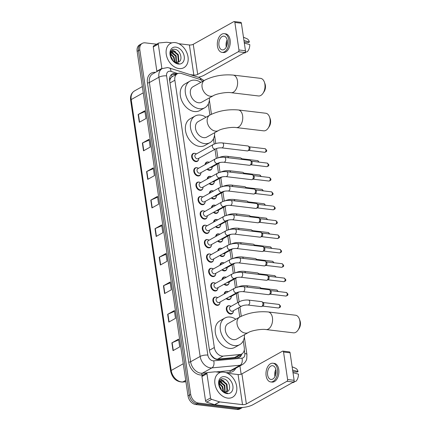 <?xml version="1.0" encoding="UTF-8"?>
<svg xmlns="http://www.w3.org/2000/svg" width="431" height="431" viewBox="0 0 431 431"><rect width="100%" height="100%" fill="white"/><g stroke="black" fill="none" stroke-linecap="round" stroke-linejoin="round"><path stroke-width="0.65" d="M205.075 164.637A4.434 3.206 -119.2 0 1 206.438 162.25A4.434 3.206 -119.2 0 1 207.984 161.97A4.434 3.206 -119.2 0 1 208.399 162.045M211.96 168.424A4.434 3.206 -119.2 0 1 210.759 169.986A4.434 3.206 -119.2 0 1 209.213 170.272A4.434 3.206 -119.2 0 1 207.052 169.243M207.198 179.01A4.434 3.206 -119.2 0 1 208.561 176.629A4.434 3.206 -119.2 0 1 210.107 176.344A4.434 3.206 -119.2 0 1 210.522 176.424M214.083 182.798A4.434 3.206 -119.2 0 1 212.882 184.366A4.434 3.206 -119.2 0 1 211.335 184.646A4.434 3.206 -119.2 0 1 209.175 183.617M209.321 193.39A4.434 3.206 -119.2 0 1 210.684 191.003A4.434 3.206 -119.2 0 1 212.23 190.717A4.434 3.206 -119.2 0 1 212.645 190.798M216.211 197.177A4.434 3.206 -119.2 0 1 215.004 198.739A4.434 3.206 -119.2 0 1 213.458 199.025A4.434 3.206 -119.2 0 1 211.298 197.996M211.443 207.764A4.434 3.206 -119.2 0 1 212.806 205.377A4.434 3.206 -119.2 0 1 214.352 205.097A4.434 3.206 -119.2 0 1 214.773 205.172M218.334 211.551A4.434 3.206 -119.2 0 1 217.127 213.119A4.434 3.206 -119.2 0 1 215.581 213.399A4.434 3.206 -119.2 0 1 213.42 212.37M213.566 222.137A4.434 3.206 -119.2 0 1 214.929 219.756A4.434 3.206 -119.2 0 1 216.475 219.471A4.434 3.206 -119.2 0 1 216.895 219.551M220.456 225.925A4.434 3.206 -119.2 0 1 219.25 227.493A4.434 3.206 -119.2 0 1 217.703 227.778A4.434 3.206 -119.2 0 1 215.548 226.744M215.689 236.517A4.434 3.206 -119.2 0 1 217.052 234.13A4.434 3.206 -119.2 0 1 218.598 233.85A4.434 3.206 -119.2 0 1 219.018 233.925M222.579 240.304A4.434 3.206 -119.2 0 1 221.372 241.872A4.434 3.206 -119.2 0 1 219.826 242.152A4.434 3.206 -119.2 0 1 217.671 241.123M217.817 250.89A4.434 3.206 -119.2 0 1 219.174 248.509A4.434 3.206 -119.2 0 1 220.72 248.224A4.434 3.206 -119.2 0 1 221.141 248.304M224.702 254.678A4.434 3.206 -119.2 0 1 223.495 256.246A4.434 3.206 -119.2 0 1 221.949 256.526A4.434 3.206 -119.2 0 1 219.794 255.497M219.939 265.27A4.434 3.206 -119.2 0 1 221.297 262.883A4.434 3.206 -119.2 0 1 222.843 262.603A4.434 3.206 -119.2 0 1 223.263 262.678M226.825 269.057A4.434 3.206 -119.2 0 1 225.618 270.62A4.434 3.206 -119.2 0 1 224.072 270.905A4.434 3.206 -119.2 0 1 221.917 269.876M222.062 279.644A4.434 3.206 -119.2 0 1 223.42 277.257A4.434 3.206 -119.2 0 1 224.966 276.977A4.434 3.206 -119.2 0 1 225.386 277.058M228.947 283.431A4.434 3.206 -119.2 0 1 227.74 284.999A4.434 3.206 -119.2 0 1 226.194 285.279A4.434 3.206 -119.2 0 1 224.039 284.25M224.185 294.017A4.434 3.206 -119.2 0 1 225.542 291.636A4.434 3.206 -119.2 0 1 227.089 291.351A4.434 3.206 -119.2 0 1 227.509 291.431M231.07 297.81A4.434 3.206 -119.2 0 1 229.863 299.373A4.434 3.206 -119.2 0 1 228.317 299.658A4.434 3.206 -119.2 0 1 226.162 298.624M233.193 312.184A4.434 3.206 -119.2 0 1 231.986 313.752A4.434 3.206 -119.2 0 1 230.44 314.032A4.434 3.206 -119.2 0 1 226.593 310.471A4.434 3.206 -119.2 0 1 227.665 306.01A4.434 3.206 -119.2 0 1 229.211 305.73A4.434 3.206 -119.2 0 1 229.631 305.805M200.668 174.135A4.434 3.206 -119.2 0 1 199.461 175.703A4.434 3.206 -119.2 0 1 197.915 175.988A4.434 3.206 -119.2 0 1 194.069 172.427A4.434 3.206 -119.2 0 1 195.141 167.966A4.434 3.206 -119.2 0 1 196.687 167.681A4.434 3.206 -119.2 0 1 197.107 167.761M202.791 188.514A4.434 3.206 -119.2 0 1 201.584 190.076A4.434 3.206 -119.2 0 1 200.038 190.362A4.434 3.206 -119.2 0 1 196.191 186.801A4.434 3.206 -119.2 0 1 197.263 182.34A4.434 3.206 -119.2 0 1 198.81 182.06A4.434 3.206 -119.2 0 1 199.23 182.135M204.914 202.888A4.434 3.206 -119.2 0 1 203.707 204.456A4.434 3.206 -119.2 0 1 202.161 204.736A4.434 3.206 -119.2 0 1 198.314 201.175A4.434 3.206 -119.2 0 1 199.386 196.719A4.434 3.206 -119.2 0 1 200.932 196.434A4.434 3.206 -119.2 0 1 201.352 196.514M207.036 217.267A4.434 3.206 -119.2 0 1 205.829 218.829A4.434 3.206 -119.2 0 1 204.283 219.115A4.434 3.206 -119.2 0 1 200.437 215.554A4.434 3.206 -119.2 0 1 201.509 211.093A4.434 3.206 -119.2 0 1 203.055 210.813A4.434 3.206 -119.2 0 1 203.475 210.888M198.546 159.761A4.434 3.206 -119.2 0 1 197.339 161.329A4.434 3.206 -119.2 0 1 195.793 161.609A4.434 3.206 -119.2 0 1 191.946 158.048A4.434 3.206 -119.2 0 1 193.018 153.587A4.434 3.206 -119.2 0 1 194.564 153.307A4.434 3.206 -119.2 0 1 194.984 153.382M209.159 231.641A4.434 3.206 -119.2 0 1 207.952 233.209A4.434 3.206 -119.2 0 1 206.406 233.489A4.434 3.206 -119.2 0 1 202.559 229.928A4.434 3.206 -119.2 0 1 203.631 225.467A4.434 3.206 -119.2 0 1 205.178 225.187A4.434 3.206 -119.2 0 1 205.598 225.268M211.282 246.015A4.434 3.206 -119.2 0 1 210.075 247.583A4.434 3.206 -119.2 0 1 208.529 247.868A4.434 3.206 -119.2 0 1 204.682 244.307A4.434 3.206 -119.2 0 1 205.754 239.846A4.434 3.206 -119.2 0 1 207.3 239.561A4.434 3.206 -119.2 0 1 207.72 239.641M213.404 260.394A4.434 3.206 -119.2 0 1 212.197 261.962A4.434 3.206 -119.2 0 1 210.651 262.242A4.434 3.206 -119.2 0 1 206.805 258.681A4.434 3.206 -119.2 0 1 207.877 254.22A4.434 3.206 -119.2 0 1 209.423 253.94A4.434 3.206 -119.2 0 1 209.843 254.015M215.527 274.768A4.434 3.206 -119.2 0 1 214.32 276.336A4.434 3.206 -119.2 0 1 212.774 276.616A4.434 3.206 -119.2 0 1 208.927 273.055A4.434 3.206 -119.2 0 1 209.999 268.599A4.434 3.206 -119.2 0 1 211.546 268.314A4.434 3.206 -119.2 0 1 211.966 268.394M217.65 289.147A4.434 3.206 -119.2 0 1 216.443 290.709A4.434 3.206 -119.2 0 1 214.897 290.995A4.434 3.206 -119.2 0 1 211.05 287.434A4.434 3.206 -119.2 0 1 212.122 282.973A4.434 3.206 -119.2 0 1 213.668 282.693A4.434 3.206 -119.2 0 1 214.088 282.768M219.772 303.521A4.434 3.206 -119.2 0 1 218.565 305.089A4.434 3.206 -119.2 0 1 217.019 305.369A4.434 3.206 -119.2 0 1 213.173 301.808A4.434 3.206 -119.2 0 1 214.245 297.347A4.434 3.206 -119.2 0 1 215.791 297.067A4.434 3.206 -119.2 0 1 216.211 297.148M202.689 81.33A8.308 6.007 60.8 0 0 199.337 79.229L181.392 73.491A8.308 6.007 60.8 0 0 180.239 73.238A8.308 6.007 60.8 0 0 177.34 73.766A8.308 6.007 60.8 0 0 174.862 80.241L214.331 347.515A8.308 6.007 60.8 0 0 223.123 356.098L239.986 354.514A8.308 6.007 60.8 0 0 241.775 353.964A8.308 6.007 60.8 0 0 244.248 347.488L243.267 340.835M211.33 355.451A2.769 2.004 60.8 0 0 211.869 355.85L213.404 357.396C214.757 358.646 216.184 359.222 217.693 359.131L234.556 357.547L236.441 356.943L241.775 353.964M177.34 73.766L171.969 76.783L170.827 77.93A2.769 2.004 60.8 0 0 169.852 80.166A8.308 2.667 171.6 0 0 169.599 80.134M169.852 80.166L169.873 80.301A8.308 6.007 -119.2 0 1 170.827 77.93M211.869 355.85A8.308 6.007 -119.2 0 1 210.166 353.161L210.172 353.215M169.873 80.301L169.755 81.292M239.755 317.033L238.408 307.944M237.632 302.664L236.285 293.565M235.439 287.822L234.162 279.191M233.316 273.443L232.04 264.812M231.194 259.069L229.917 250.438M229.071 244.689L227.794 236.059M226.948 230.316L225.672 221.685M224.826 215.936L223.549 207.311M222.703 201.563L221.426 192.932M220.58 187.189L219.304 178.558M218.458 172.809L217.181 164.179M216.335 158.436L214.977 149.255M214.212 144.056L213.442 138.841M209.924 115.039L208.292 103.968M176.85 74.04L176.182 73.83A8.308 6.007 60.8 0 0 175.029 73.577A8.308 6.007 60.8 0 0 172.125 74.105A8.308 6.007 60.8 0 0 169.652 80.581L209.579 350.974A8.308 6.007 60.8 0 0 218.372 359.556L237.767 357.73A8.308 6.007 60.8 0 0 239.555 357.186A8.308 6.007 60.8 0 0 241.915 353.883M171.49 74.536A8.308 6.007 -119.2 0 1 173.693 74.321A8.308 6.007 -119.2 0 1 174.846 74.574L175.509 74.789M219.115 382.96A11.077 8.011 -119.2 0 1 219.465 383.267A11.077 8.011 -119.2 0 0 219.115 382.96M170.45 53.401A11.077 8.011 -119.2 0 1 170.8 53.708A11.077 8.011 -119.2 0 0 170.45 53.401L171.139 53.88M239.717 407.958L238.375 408.701A8.308 6.007 -119.2 0 0 241.279 408.173A8.308 6.007 -119.2 0 1 238.375 408.701L197.037 403.772A8.308 6.007 -119.2 0 1 189.36 395.211L138.475 50.599A8.308 6.007 -119.2 0 1 140.948 44.124L139.612 44.867A8.308 6.007 -119.2 0 0 137.139 51.343L188.024 395.954A8.308 6.007 -119.2 0 0 195.701 404.52L237.039 409.45A8.308 6.007 -119.2 0 0 239.943 408.922L242.529 407.478A8.308 6.007 -119.2 0 1 239.717 407.958L198.373 403.028A8.308 6.007 -119.2 0 1 190.696 394.462L139.811 49.851A8.308 6.007 -119.2 0 1 142.284 43.375A8.308 6.007 -119.2 0 1 145.188 42.847L156.625 44.21M239.922 365.946L241.139 374.189M240.579 354.632A8.308 6.007 -119.2 0 1 238.855 357.498M237.039 409.45L238.375 408.701L197.037 403.772A8.308 6.007 -119.2 0 1 189.36 395.211L138.475 50.599A8.308 6.007 -119.2 0 1 140.948 44.124L142.284 43.375M173.03 350.64L179.711 346.907L178.563 339.122L171.877 342.855L173.03 350.64M178.676 339.903L172.136 342.726A2.214 0.711 171.6 0 0 171.877 342.855M168.812 322.092L175.498 318.358L174.35 310.573L167.664 314.307L168.812 322.092M174.463 311.354L167.923 314.183A2.214 0.711 171.6 0 0 167.664 314.307M164.599 293.549L171.285 289.815L170.132 282.03L163.451 285.764L164.599 293.549M170.25 282.811L163.71 285.64A2.214 0.711 171.6 0 0 163.451 285.764M160.386 265.006L167.066 261.272L165.919 253.487L159.233 257.221L160.386 265.006M166.032 254.268L159.492 257.091A2.214 0.711 171.6 0 0 159.233 257.221M139.31 122.28L145.99 118.547L144.843 110.762L138.157 114.495L139.31 122.28M144.956 111.543L138.416 114.371A2.214 0.711 171.6 0 0 138.157 114.495M143.523 150.823L150.209 147.095L149.056 139.31L142.375 143.038L143.523 150.823M149.174 140.091L142.634 142.914A2.214 0.711 171.6 0 0 142.375 143.038M147.741 179.371L154.422 175.638L153.274 167.853L146.588 171.586L147.741 179.371M153.388 168.634L146.847 171.457A2.214 0.711 171.6 0 0 146.588 171.586M151.954 207.914L158.635 204.181L157.487 196.396L150.807 200.129L151.954 207.914M157.601 197.177L151.065 200.006A2.214 0.711 171.6 0 0 150.807 200.129M156.167 236.457L162.853 232.729L161.7 224.944L155.02 228.672L156.167 236.457M161.819 225.725L155.279 228.549A2.214 0.711 171.6 0 0 155.02 228.672M179.059 68.556A13.851 10.01 -119.2 0 1 167.034 57.431A13.851 10.01 -119.2 0 1 170.385 43.493A13.851 10.01 -119.2 0 1 175.223 42.61A13.851 10.01 -119.2 0 1 187.243 53.735A13.851 10.01 -119.2 0 1 183.892 67.672A13.851 10.01 -119.2 0 1 179.059 68.556M177.437 62.36L178.289 61.003L177.777 54.942L173.44 51.3L171.689 51.478M177.734 62.296L178.817 60.706L178.305 54.645L173.968 51.003L171.947 51.316L170.498 53.234L171.026 57.684A6.26 4.526 -119.2 0 0 176.338 62.382A6.26 4.526 -119.2 0 0 177.825 62.269C183.595 61.24 180.616 49.953 175.072 49.371C169.399 47.949 168.424 57.549 173.892 61.725L177.75 63.524L178.908 63.535L177.577 63.384C174.533 62.587 172.346 60.685 171.026 57.684M176.101 62.344L175.654 56.127L170.832 52.437M176.457 62.393L176.187 55.831L171.845 52.189L171.021 52.151M174.442 61.741L173.531 57.307L170.331 54.031M174.894 61.967L174.065 57.011L170.412 53.552M171.565 58.805L171.252 58.201M172.718 60.372L171.942 58.196L170.498 56.197M175.891 47.124A9.029 6.53 -119.2 0 1 184.231 56.429A9.029 6.53 -119.2 0 1 178.391 64.041A9.029 6.53 -119.2 0 1 170.046 54.737A9.029 6.53 -119.2 0 1 175.891 47.124M172.863 60.518L171.91 58.126L170.46 56.041M173.262 52.695L171.5 51.623M171.441 51.596L170.795 51.37M175.385 51.51L171.931 49.996M156.943 71.541A1.385 1.002 -119.2 0 1 156.857 71.196L161.867 68.394L158.285 44.134L153.274 46.931A1.385 1.002 -119.2 0 1 153.684 45.853L158.7 43.052A1.385 1.002 60.8 0 0 158.285 44.134M156.857 71.196L153.274 46.931M198.325 77.246A11.077 3.556 171.6 0 0 204.219 75.183L244.819 52.507L238.289 51.731L197.694 74.407A2.769 0.889 -8.4 0 1 193.848 75.08L190.168 74.638M234.2 21.55L240.73 22.331A1.385 0.846 96.8 0 1 241.403 23.236L234.873 22.46A1.385 0.846 -83.2 0 0 234.2 21.55A1.385 0.846 -83.2 0 0 233.844 21.625L193.25 44.301A2.769 0.889 -8.4 0 1 189.403 44.975L178.827 43.714M238.289 51.731A1.385 0.846 -83.2 0 0 238.936 49.964L245.46 50.745L241.403 23.236M245.46 50.745A1.385 0.846 96.8 0 1 244.819 52.507M238.936 49.964L234.873 22.46M171.824 42.879L166.652 42.265A1.385 1.002 60.8 0 0 166.468 42.26L158.996 42.96A1.385 1.002 60.8 0 0 158.7 43.052M161.867 68.394A1.385 1.002 60.8 0 0 161.954 68.739M227.315 40.686A6.923 4.235 -83.2 0 0 223.953 36.139A6.923 4.235 -83.2 0 0 218.959 45.352A6.923 4.235 -83.2 0 0 222.315 49.894A6.923 4.235 -83.2 0 0 227.315 40.686M227.153 39.862A6.923 4.235 -83.2 0 0 226.14 46.209A6.923 4.235 -83.2 0 0 226.297 47.027M244.178 42.06L248.369 42.561L249.398 41.985L243.957 40.53M227.401 41.548A5.538 3.389 -83.2 0 0 226.938 45.449M222.019 52.366L223.328 52.523A9.417 5.759 -83.2 0 0 230.122 40.002A9.417 5.759 -83.2 0 0 225.558 33.823L224.249 33.666A9.417 5.759 -83.2 0 0 217.456 46.192A9.417 5.759 -83.2 0 0 222.019 52.366A9.417 5.759 -83.2 0 0 228.818 39.846A9.417 5.759 -83.2 0 0 224.249 33.666M244.458 43.935A9.143 5.592 -83.2 0 0 244.442 43.138L249.781 44.582A7.203 4.407 -83.2 0 1 247.141 51.817L245.174 52.156M243.871 53.04L245.277 52.792A7.203 4.407 -83.2 0 0 245.471 52.754L245.379 52.119M243.903 53.018L245.471 52.754M244.059 40.546A9.143 5.592 -83.2 0 0 243.854 39.857M249.398 41.985A7.203 4.407 -83.2 0 0 246.958 38.725L243.461 37.206M264.365 82.073L265.033 83.921A6.093 3.728 96.8 0 1 265.388 85.365A6.093 3.728 96.8 0 1 264.117 91.598L263.034 93.236A8.862 5.42 -83.2 0 0 264.882 84.174A8.862 5.42 -83.2 0 0 264.365 82.073A8.862 5.42 -83.2 0 0 260.588 78.356L233.171 75.086A8.862 5.42 96.8 0 1 237.47 80.904A8.862 5.42 96.8 0 1 231.075 92.692L258.487 95.962A8.862 5.42 -83.2 0 0 263.034 93.236M213.367 95.671A8.862 6.406 60.8 0 1 210.269 96.237A8.862 6.406 60.8 0 1 202.08 87.1A8.862 6.406 60.8 0 1 204.725 80.193L193.029 86.723A8.862 6.406 60.8 0 0 190.885 95.644A8.862 6.406 60.8 0 0 198.578 102.767A8.862 6.406 60.8 0 0 201.67 102.201L213.367 95.671C216.06 93.839 226.469 91.878 231.075 92.692M209.493 97.832A15.236 11.012 -119.2 0 1 204.779 107.761A15.236 11.012 -119.2 0 1 199.456 108.736A15.236 11.012 -119.2 0 1 186.235 96.496A15.236 11.012 -119.2 0 1 189.92 81.163A15.236 11.012 -119.2 0 1 195.243 80.193A15.236 11.012 -119.2 0 1 200.846 82.359M204.779 107.761L199.768 110.562A15.236 11.012 -119.2 0 1 194.446 111.537A15.236 11.012 -119.2 0 1 181.225 99.292A15.236 11.012 -119.2 0 1 184.91 83.964L189.92 81.163M269.515 116.952L270.183 118.8A6.093 3.728 96.8 0 1 270.539 120.244A6.093 3.728 96.8 0 1 269.267 126.472L268.184 128.115A8.862 5.42 -83.2 0 0 270.032 119.048A8.862 5.42 -83.2 0 0 269.515 116.952A8.862 5.42 -83.2 0 0 265.738 113.234L238.321 109.964A8.862 5.42 96.8 0 1 242.621 115.777A8.862 5.42 96.8 0 1 236.226 127.565L263.637 130.835A8.862 5.42 -83.2 0 0 268.184 128.115M218.517 130.545A8.862 6.406 60.8 0 1 215.419 131.11A8.862 6.406 60.8 0 1 207.23 121.978A8.862 6.406 60.8 0 1 209.87 115.072L198.179 121.601A8.862 6.406 60.8 0 0 196.035 130.523A8.862 6.406 60.8 0 0 203.728 137.645A8.862 6.406 60.8 0 0 206.821 137.08L218.517 130.545C221.211 128.718 231.619 126.752 236.226 127.565M214.643 132.71A15.236 11.012 -119.2 0 1 209.929 142.639A15.236 11.012 -119.2 0 1 204.606 143.609A15.236 11.012 -119.2 0 1 191.386 131.369A15.236 11.012 -119.2 0 1 195.071 116.041A15.236 11.012 -119.2 0 1 200.393 115.066A15.236 11.012 -119.2 0 1 205.996 117.232M209.929 142.639L204.919 145.441A15.236 11.012 -119.2 0 1 199.596 146.411A15.236 11.012 -119.2 0 1 186.375 134.17A15.236 11.012 -119.2 0 1 190.06 118.837L195.071 116.041M299.346 318.945L300.008 320.793A6.093 3.728 96.8 0 1 300.364 322.232A6.093 3.728 96.8 0 1 299.098 328.465L298.015 330.103A8.862 5.42 -83.2 0 0 299.863 321.041A8.862 5.42 -83.2 0 0 299.346 318.945A8.862 5.42 -83.2 0 0 295.564 315.228L268.152 311.958A8.862 5.42 96.8 0 1 272.446 317.771A8.862 5.42 96.8 0 1 266.051 329.559L293.468 332.829A8.862 5.42 -83.2 0 0 298.015 330.103M248.342 332.538A8.862 6.406 60.8 0 1 245.25 333.104A8.862 6.406 60.8 0 1 237.061 323.967A8.862 6.406 60.8 0 1 239.701 317.06L228.004 323.595A8.862 6.406 60.8 0 0 225.86 332.511A8.862 6.406 60.8 0 0 233.554 339.633A8.862 6.406 60.8 0 0 236.651 339.068L248.342 332.538C251.036 330.706 261.45 328.745 266.051 329.559M244.469 334.704A15.236 11.012 -119.2 0 1 239.755 344.633A15.236 11.012 -119.2 0 1 234.437 345.603A15.236 11.012 -119.2 0 1 221.211 333.362A15.236 11.012 -119.2 0 1 224.901 318.03A15.236 11.012 -119.2 0 1 230.219 317.06A15.236 11.012 -119.2 0 1 235.827 319.226M239.755 344.633L234.744 347.429A15.236 11.012 -119.2 0 1 229.421 348.404A15.236 11.012 -119.2 0 1 216.2 336.164A15.236 11.012 -119.2 0 1 219.885 320.831L224.901 318.03M215.57 148.921L198.066 158.7A2.494 1.805 -119.2 0 1 197.193 158.861A2.494 1.805 -119.2 0 1 195.027 156.857A2.494 1.805 -119.2 0 1 195.631 154.346L213.14 144.568A2.494 1.805 -119.2 0 0 212.424 146.659A2.494 1.805 -119.2 0 0 214.703 149.083A2.494 1.805 -119.2 0 0 215.57 148.921C217.326 148.102 219.384 147.752 221.755 147.871L247.297 150.92A2.494 1.525 96.8 0 0 247.803 150.845A2.494 1.525 96.8 0 0 247.938 150.78A2.494 1.525 96.8 0 0 249.096 147.607A2.494 1.525 96.8 0 0 248.358 146.157A2.494 1.525 96.8 0 0 247.89 145.969L222.348 142.925A2.494 1.525 96.8 0 1 223.554 144.557A2.494 1.525 96.8 0 1 223.57 144.708A2.494 1.525 96.8 0 1 221.755 147.871M198.826 158.274L198.826 158.371A4.154 3.006 -119.2 0 1 197.538 160.898A4.154 3.006 -119.2 0 1 196.089 161.162A4.154 3.006 -119.2 0 1 192.479 157.827A4.154 3.006 -119.2 0 1 193.487 153.646A4.154 3.006 -119.2 0 1 194.936 153.377A4.154 3.006 -119.2 0 1 196.315 153.872L196.396 153.921M248.358 146.157L249.452 146.949A1.799 1.099 96.8 0 1 249.985 147.995A1.799 1.099 96.8 0 1 249.15 150.29A1.799 1.099 96.8 0 1 249.048 150.333A1.799 1.099 96.8 0 1 248.946 150.371M217.698 163.295L200.189 173.079A2.494 1.805 -119.2 0 1 199.316 173.235A2.494 1.805 -119.2 0 1 197.15 171.231A2.494 1.805 -119.2 0 1 197.754 168.726L215.263 158.947A2.494 1.805 -119.2 0 0 214.546 161.032A2.494 1.805 -119.2 0 0 216.825 163.457A2.494 1.805 -119.2 0 0 217.698 163.295C219.449 162.476 221.507 162.126 223.878 162.25L249.42 165.294A2.494 1.525 96.8 0 0 249.926 165.224A2.494 1.525 96.8 0 0 250.061 165.154A2.494 1.525 96.8 0 0 251.219 161.981A2.494 1.525 96.8 0 0 250.481 160.537A2.494 1.525 96.8 0 0 250.012 160.343L224.47 157.299A2.494 1.525 96.8 0 1 225.677 158.937A2.494 1.525 96.8 0 1 225.693 159.082A2.494 1.525 96.8 0 1 223.878 162.25M200.948 172.653L200.948 172.745A4.154 3.006 -119.2 0 1 199.661 175.277A4.154 3.006 -119.2 0 1 198.212 175.541A4.154 3.006 -119.2 0 1 194.602 172.201A4.154 3.006 -119.2 0 1 195.609 168.02A4.154 3.006 -119.2 0 1 197.059 167.756A4.154 3.006 -119.2 0 1 198.438 168.252L198.519 168.3M250.481 160.537L251.575 161.329A1.799 1.099 96.8 0 1 252.108 162.368A1.799 1.099 96.8 0 1 251.273 164.664A1.799 1.099 96.8 0 1 251.171 164.712A1.799 1.099 96.8 0 1 251.068 164.744M219.821 177.674L202.311 187.453A2.494 1.805 -119.2 0 1 201.439 187.614A2.494 1.805 -119.2 0 1 199.273 185.61A2.494 1.805 -119.2 0 1 199.876 183.1L217.386 173.321A2.494 1.805 -119.2 0 0 216.669 175.412A2.494 1.805 -119.2 0 0 218.948 177.831A2.494 1.805 -119.2 0 0 219.821 177.674C221.572 176.855 223.63 176.505 226 176.624L251.542 179.673A2.494 1.525 96.8 0 0 252.049 179.598A2.494 1.525 96.8 0 0 252.183 179.533A2.494 1.525 96.8 0 0 253.342 176.354A2.494 1.525 96.8 0 0 252.604 174.911A2.494 1.525 96.8 0 0 252.135 174.722L226.593 171.673A2.494 1.525 96.8 0 1 227.8 173.31A2.494 1.525 96.8 0 1 227.816 173.456A2.494 1.525 96.8 0 1 226 176.624M203.071 187.027L203.071 187.124A4.154 3.006 -119.2 0 1 201.783 189.651A4.154 3.006 -119.2 0 1 200.334 189.915A4.154 3.006 -119.2 0 1 196.725 186.575A4.154 3.006 -119.2 0 1 197.732 182.394A4.154 3.006 -119.2 0 1 199.181 182.13A4.154 3.006 -119.2 0 1 200.56 182.625L200.641 182.674M252.604 174.911L253.697 175.703A1.799 1.099 96.8 0 1 254.231 176.748A1.799 1.099 96.8 0 1 253.396 179.037A1.799 1.099 96.8 0 1 253.293 179.086A1.799 1.099 96.8 0 1 253.191 179.124M221.943 192.048L204.434 201.832A2.494 1.805 -119.2 0 1 203.561 201.988A2.494 1.805 -119.2 0 1 201.396 199.984A2.494 1.805 -119.2 0 1 201.999 197.479L219.508 187.695A2.494 1.805 -119.2 0 0 218.792 189.785A2.494 1.805 -119.2 0 0 221.071 192.21A2.494 1.805 -119.2 0 0 221.943 192.048C223.694 191.229 225.752 190.879 228.123 191.003L253.665 194.047A2.494 1.525 96.8 0 0 254.171 193.977A2.494 1.525 96.8 0 0 254.306 193.907A2.494 1.525 96.8 0 0 255.464 190.734A2.494 1.525 96.8 0 0 254.732 189.29A2.494 1.525 96.8 0 0 254.258 189.096L228.716 186.052A2.494 1.525 96.8 0 1 229.922 187.684A2.494 1.525 96.8 0 1 229.938 187.835A2.494 1.525 96.8 0 1 228.123 191.003M205.194 201.401L205.194 201.498A4.154 3.006 -119.2 0 1 203.906 204.025A4.154 3.006 -119.2 0 1 202.457 204.294A4.154 3.006 -119.2 0 1 198.847 200.954A4.154 3.006 -119.2 0 1 199.855 196.773A4.154 3.006 -119.2 0 1 201.304 196.509A4.154 3.006 -119.2 0 1 202.683 196.999L202.764 197.053M254.732 189.29L255.82 190.076A1.799 1.099 96.8 0 1 256.353 191.122A1.799 1.099 96.8 0 1 255.518 193.417A1.799 1.099 96.8 0 1 255.416 193.465A1.799 1.099 96.8 0 1 255.314 193.497M224.066 206.427L206.557 216.206A2.494 1.805 -119.2 0 1 205.684 216.362A2.494 1.805 -119.2 0 1 203.524 214.363A2.494 1.805 -119.2 0 1 204.122 211.853L221.631 202.074A2.494 1.805 -119.2 0 0 220.914 204.165A2.494 1.805 -119.2 0 0 223.193 206.584A2.494 1.805 -119.2 0 0 224.066 206.427C225.817 205.603 227.875 205.258 230.246 205.377L255.788 208.426A2.494 1.525 96.8 0 0 256.294 208.351A2.494 1.525 96.8 0 0 256.429 208.286A2.494 1.525 96.8 0 0 257.587 205.108A2.494 1.525 96.8 0 0 256.854 203.664A2.494 1.525 96.8 0 0 256.38 203.475L230.838 200.426A2.494 1.525 96.8 0 1 232.045 202.064A2.494 1.525 96.8 0 1 232.061 202.209A2.494 1.525 96.8 0 1 230.246 205.377M207.316 215.78L207.316 215.872A4.154 3.006 -119.2 0 1 206.029 218.404A4.154 3.006 -119.2 0 1 204.58 218.668A4.154 3.006 -119.2 0 1 200.97 215.328A4.154 3.006 -119.2 0 1 201.977 211.147A4.154 3.006 -119.2 0 1 203.427 210.883A4.154 3.006 -119.2 0 1 204.806 211.379L204.887 211.427M256.854 203.664L257.943 204.456A1.799 1.099 96.8 0 1 258.476 205.501A1.799 1.099 96.8 0 1 257.641 207.79A1.799 1.099 96.8 0 1 257.539 207.839A1.799 1.099 96.8 0 1 257.436 207.871M226.189 220.801L208.679 230.58A2.494 1.805 -119.2 0 1 207.807 230.741A2.494 1.805 -119.2 0 1 205.646 228.737A2.494 1.805 -119.2 0 1 206.25 226.227L223.754 216.448A2.494 1.805 -119.2 0 0 223.037 218.539A2.494 1.805 -119.2 0 0 225.316 220.963A2.494 1.805 -119.2 0 0 226.189 220.801C227.94 219.982 229.998 219.632 232.368 219.756L257.91 222.8A2.494 1.525 96.8 0 0 258.417 222.725A2.494 1.525 96.8 0 0 258.552 222.66A2.494 1.525 96.8 0 0 259.71 219.487A2.494 1.525 96.8 0 0 258.977 218.038A2.494 1.525 96.8 0 0 258.503 217.849L232.961 214.805A2.494 1.525 96.8 0 1 234.168 216.437A2.494 1.525 96.8 0 1 234.189 216.588A2.494 1.525 96.8 0 1 232.368 219.756M209.439 230.154L209.439 230.251A4.154 3.006 -119.2 0 1 208.151 232.778A4.154 3.006 -119.2 0 1 206.702 233.042A4.154 3.006 -119.2 0 1 203.093 229.707A4.154 3.006 -119.2 0 1 204.1 225.526A4.154 3.006 -119.2 0 1 205.549 225.257A4.154 3.006 -119.2 0 1 206.928 225.752L207.009 225.801M258.977 218.038L260.065 218.829A1.799 1.099 96.8 0 1 260.599 219.875A1.799 1.099 96.8 0 1 259.764 222.17A1.799 1.099 96.8 0 1 259.661 222.213A1.799 1.099 96.8 0 1 259.559 222.251M228.311 235.181L210.802 244.959A2.494 1.805 -119.2 0 1 209.929 245.115A2.494 1.805 -119.2 0 1 207.769 243.111A2.494 1.805 -119.2 0 1 208.372 240.606L225.876 230.827A2.494 1.805 -119.2 0 0 225.16 232.918A2.494 1.805 -119.2 0 0 227.439 235.337A2.494 1.805 -119.2 0 0 228.311 235.181C230.062 234.356 232.12 234.006 234.491 234.13L260.033 237.174A2.494 1.525 96.8 0 0 260.539 237.104A2.494 1.525 96.8 0 0 260.674 237.039A2.494 1.525 96.8 0 0 261.832 233.861A2.494 1.525 96.8 0 0 261.1 232.417A2.494 1.525 96.8 0 0 260.626 232.228L235.084 229.179A2.494 1.525 96.8 0 1 236.29 230.817A2.494 1.525 96.8 0 1 236.312 230.962A2.494 1.525 96.8 0 1 234.491 234.13M211.562 244.533L211.562 244.625A4.154 3.006 -119.2 0 1 210.274 247.157A4.154 3.006 -119.2 0 1 208.825 247.421A4.154 3.006 -119.2 0 1 205.215 244.081A4.154 3.006 -119.2 0 1 206.223 239.9A4.154 3.006 -119.2 0 1 207.672 239.636A4.154 3.006 -119.2 0 1 209.051 240.132L209.132 240.18M261.1 232.417L262.188 233.209A1.799 1.099 96.8 0 1 262.721 234.248A1.799 1.099 96.8 0 1 261.886 236.544A1.799 1.099 96.8 0 1 261.784 236.592A1.799 1.099 96.8 0 1 261.682 236.624M230.434 249.554L212.925 259.333A2.494 1.805 -119.2 0 1 212.052 259.494A2.494 1.805 -119.2 0 1 209.892 257.49A2.494 1.805 -119.2 0 1 210.495 254.98L227.999 245.201A2.494 1.805 -119.2 0 0 227.282 247.292A2.494 1.805 -119.2 0 0 229.561 249.716A2.494 1.805 -119.2 0 0 230.434 249.554C232.185 248.735 234.243 248.385 236.614 248.504L262.156 251.553A2.494 1.525 96.8 0 0 262.662 251.478A2.494 1.525 96.8 0 0 262.797 251.413A2.494 1.525 96.8 0 0 263.955 248.24A2.494 1.525 96.8 0 0 263.222 246.791A2.494 1.525 96.8 0 0 262.748 246.602L237.206 243.553A2.494 1.525 96.8 0 1 238.413 245.191A2.494 1.525 96.8 0 1 238.435 245.341A2.494 1.525 96.8 0 1 236.614 248.504M213.684 258.907L213.684 259.004A4.154 3.006 -119.2 0 1 212.397 261.531A4.154 3.006 -119.2 0 1 210.948 261.795A4.154 3.006 -119.2 0 1 207.343 258.46A4.154 3.006 -119.2 0 1 208.345 254.274A4.154 3.006 -119.2 0 1 209.795 254.01A4.154 3.006 -119.2 0 1 211.174 254.505L211.255 254.554M263.222 246.791L264.311 247.583A1.799 1.099 96.8 0 1 264.844 248.628A1.799 1.099 96.8 0 1 264.009 250.917A1.799 1.099 96.8 0 1 263.907 250.966A1.799 1.099 96.8 0 1 263.804 251.004M232.557 263.928L215.047 273.712A2.494 1.805 -119.2 0 1 214.175 273.868A2.494 1.805 -119.2 0 1 212.014 271.864A2.494 1.805 -119.2 0 1 212.618 269.359L230.127 259.575A2.494 1.805 -119.2 0 0 229.405 261.665A2.494 1.805 -119.2 0 0 231.684 264.09A2.494 1.805 -119.2 0 0 232.557 263.928C234.308 263.109 236.366 262.759 238.736 262.883L264.278 265.927A2.494 1.525 96.8 0 0 264.785 265.857A2.494 1.525 96.8 0 0 264.92 265.787A2.494 1.525 96.8 0 0 266.078 262.614A2.494 1.525 96.8 0 0 265.345 261.17A2.494 1.525 96.8 0 0 264.871 260.976L239.329 257.932A2.494 1.525 96.8 0 1 240.536 259.564A2.494 1.525 96.8 0 1 240.557 259.715A2.494 1.525 96.8 0 1 238.736 262.883M215.807 273.286L215.807 273.378A4.154 3.006 -119.2 0 1 214.519 275.905A4.154 3.006 -119.2 0 1 213.07 276.174A4.154 3.006 -119.2 0 1 209.466 272.834A4.154 3.006 -119.2 0 1 210.468 268.653A4.154 3.006 -119.2 0 1 211.917 268.389A4.154 3.006 -119.2 0 1 213.297 268.885L213.377 268.933M265.345 261.17L266.433 261.956A1.799 1.099 96.8 0 1 266.967 263.002A1.799 1.099 96.8 0 1 266.132 265.297A1.799 1.099 96.8 0 1 266.035 265.345A1.799 1.099 96.8 0 1 265.927 265.377M234.679 278.307L217.17 288.086A2.494 1.805 -119.2 0 1 216.297 288.247A2.494 1.805 -119.2 0 1 214.137 286.243A2.494 1.805 -119.2 0 1 214.74 283.733L232.25 273.954A2.494 1.805 -119.2 0 0 231.528 276.045A2.494 1.805 -119.2 0 0 233.807 278.464A2.494 1.805 -119.2 0 0 234.679 278.307C236.43 277.483 238.488 277.138 240.859 277.257L266.406 280.306A2.494 1.525 96.8 0 0 266.908 280.231A2.494 1.525 96.8 0 0 267.042 280.166A2.494 1.525 96.8 0 0 268.201 276.988A2.494 1.525 96.8 0 0 267.468 275.544A2.494 1.525 96.8 0 0 266.994 275.355L241.452 272.306A2.494 1.525 96.8 0 1 242.658 273.944A2.494 1.525 96.8 0 1 242.68 274.089A2.494 1.525 96.8 0 1 240.859 277.257M217.93 287.66L217.93 287.752A4.154 3.006 -119.2 0 1 216.642 290.284A4.154 3.006 -119.2 0 1 215.193 290.548A4.154 3.006 -119.2 0 1 211.589 287.208A4.154 3.006 -119.2 0 1 212.591 283.027A4.154 3.006 -119.2 0 1 214.045 282.763A4.154 3.006 -119.2 0 1 215.419 283.259L215.5 283.307M267.468 275.544L268.561 276.336A1.799 1.099 96.8 0 1 269.089 277.381A1.799 1.099 96.8 0 1 268.254 279.671A1.799 1.099 96.8 0 1 268.157 279.719A1.799 1.099 96.8 0 1 268.05 279.757M236.802 292.681L219.293 302.46A2.494 1.805 -119.2 0 1 218.42 302.621A2.494 1.805 -119.2 0 1 216.26 300.617A2.494 1.805 -119.2 0 1 216.863 298.107L234.372 288.328A2.494 1.805 -119.2 0 0 233.656 290.419A2.494 1.805 -119.2 0 0 235.929 292.843A2.494 1.805 -119.2 0 0 236.802 292.681C238.553 291.862 240.617 291.512 242.982 291.636L268.529 294.68A2.494 1.525 96.8 0 0 269.03 294.605A2.494 1.525 96.8 0 0 269.165 294.54A2.494 1.525 96.8 0 0 270.323 291.367A2.494 1.525 96.8 0 0 269.59 289.923A2.494 1.525 96.8 0 0 269.116 289.729L243.574 286.685A2.494 1.525 96.8 0 1 244.781 288.317A2.494 1.525 96.8 0 1 244.803 288.468A2.494 1.525 96.8 0 1 242.982 291.636M220.052 302.034L220.052 302.131A4.154 3.006 -119.2 0 1 218.765 304.658A4.154 3.006 -119.2 0 1 217.316 304.927A4.154 3.006 -119.2 0 1 213.711 301.587A4.154 3.006 -119.2 0 1 214.713 297.406A4.154 3.006 -119.2 0 1 216.168 297.142A4.154 3.006 -119.2 0 1 217.542 297.632L217.623 297.681M269.59 289.923L270.684 290.709A1.799 1.099 96.8 0 1 271.212 291.755A1.799 1.099 96.8 0 1 270.377 294.05A1.799 1.099 96.8 0 1 270.28 294.098A1.799 1.099 96.8 0 1 270.172 294.131M220.257 162.465L211.481 167.363A2.494 1.805 -119.2 0 1 210.614 167.524A2.494 1.805 -119.2 0 1 210.269 167.449M212.246 166.937L212.246 167.034A4.154 3.006 -119.2 0 1 210.958 169.561A4.154 3.006 -119.2 0 1 209.504 169.825A4.154 3.006 -119.2 0 1 207.586 168.947M205.657 164.313A4.154 3.006 -119.2 0 1 206.907 162.304A4.154 3.006 -119.2 0 1 208.356 162.04A4.154 3.006 -119.2 0 1 209.267 162.293M228.452 157.773A2.494 1.525 96.8 0 0 227.277 156.324L240.46 157.897A2.494 1.525 96.8 0 1 240.934 158.085A2.494 1.525 96.8 0 1 241.64 159.346M240.934 158.085L242.028 158.877A1.799 1.099 96.8 0 1 242.432 159.443M222.38 176.839L213.609 181.737A2.494 1.805 -119.2 0 1 212.736 181.898A2.494 1.805 -119.2 0 1 212.391 181.823M214.369 181.311L214.369 181.408A4.154 3.006 -119.2 0 1 213.081 183.935A4.154 3.006 -119.2 0 1 211.632 184.204A4.154 3.006 -119.2 0 1 209.708 183.32M207.78 178.687A4.154 3.006 -119.2 0 1 209.03 176.683A4.154 3.006 -119.2 0 1 210.479 176.419A4.154 3.006 -119.2 0 1 211.389 176.672M230.574 172.152A2.494 1.525 96.8 0 0 229.4 170.703L242.588 172.276A2.494 1.525 96.8 0 1 243.057 172.465A2.494 1.525 96.8 0 1 243.763 173.725M243.057 172.465L244.151 173.257A1.799 1.099 96.8 0 1 244.555 173.817M224.503 191.213L215.732 196.116A2.494 1.805 -119.2 0 1 214.859 196.272A2.494 1.805 -119.2 0 1 214.514 196.197M216.491 195.69L216.491 195.782A4.154 3.006 -119.2 0 1 215.204 198.314A4.154 3.006 -119.2 0 1 213.754 198.578A4.154 3.006 -119.2 0 1 211.831 197.694M209.902 193.061A4.154 3.006 -119.2 0 1 211.152 191.057A4.154 3.006 -119.2 0 1 212.602 190.793A4.154 3.006 -119.2 0 1 213.512 191.046M232.697 186.526A2.494 1.525 96.8 0 0 231.522 185.077L244.711 186.65A2.494 1.525 96.8 0 1 245.18 186.838A2.494 1.525 96.8 0 1 245.885 188.099M245.18 186.838L246.273 187.63A1.799 1.099 96.8 0 1 246.677 188.196M226.625 205.592L217.854 210.49A2.494 1.805 -119.2 0 1 216.982 210.651A2.494 1.805 -119.2 0 1 216.637 210.576M218.614 210.064L218.614 210.161A4.154 3.006 -119.2 0 1 217.326 212.688A4.154 3.006 -119.2 0 1 215.877 212.952A4.154 3.006 -119.2 0 1 213.954 212.074M212.025 207.44A4.154 3.006 -119.2 0 1 213.275 205.436A4.154 3.006 -119.2 0 1 214.724 205.167A4.154 3.006 -119.2 0 1 215.635 205.42M234.82 200.9A2.494 1.525 96.8 0 0 233.645 199.456L246.834 201.024A2.494 1.525 96.8 0 1 247.302 201.218A2.494 1.525 96.8 0 1 248.008 202.473M247.302 201.218L248.396 202.004A1.799 1.099 96.8 0 1 248.8 202.57M228.748 219.966L219.977 224.869A2.494 1.805 -119.2 0 1 219.104 225.025A2.494 1.805 -119.2 0 1 218.759 224.95M220.737 224.443L220.737 224.535A4.154 3.006 -119.2 0 1 219.449 227.067A4.154 3.006 -119.2 0 1 218 227.331A4.154 3.006 -119.2 0 1 216.076 226.447M214.148 221.814A4.154 3.006 -119.2 0 1 215.398 219.81A4.154 3.006 -119.2 0 1 216.847 219.546A4.154 3.006 -119.2 0 1 217.757 219.799M236.942 215.279A2.494 1.525 96.8 0 0 235.768 213.83L248.956 215.403A2.494 1.525 96.8 0 1 249.425 215.592A2.494 1.525 96.8 0 1 250.131 216.852M249.425 215.592L250.519 216.384A1.799 1.099 96.8 0 1 250.923 216.944M230.871 234.345L222.1 239.243A2.494 1.805 -119.2 0 1 221.227 239.404A2.494 1.805 -119.2 0 1 220.882 239.329M222.859 238.817L222.859 238.914A4.154 3.006 -119.2 0 1 221.572 241.441A4.154 3.006 -119.2 0 1 220.122 241.705A4.154 3.006 -119.2 0 1 218.199 240.827M216.27 236.193A4.154 3.006 -119.2 0 1 217.52 234.184A4.154 3.006 -119.2 0 1 218.97 233.92A4.154 3.006 -119.2 0 1 219.88 234.173M239.07 229.653A2.494 1.525 96.8 0 0 237.89 228.204L251.079 229.777A2.494 1.525 96.8 0 1 251.548 229.971A2.494 1.525 96.8 0 1 252.254 231.226M251.548 229.971L252.641 230.757A1.799 1.099 96.8 0 1 253.045 231.323M232.993 248.719L224.222 253.622A2.494 1.805 -119.2 0 1 223.35 253.778A2.494 1.805 -119.2 0 1 223.005 253.703M224.982 253.196L224.982 253.288A4.154 3.006 -119.2 0 1 223.694 255.815A4.154 3.006 -119.2 0 1 222.245 256.084A4.154 3.006 -119.2 0 1 220.322 255.2M218.393 250.567A4.154 3.006 -119.2 0 1 219.643 248.563A4.154 3.006 -119.2 0 1 221.092 248.299A4.154 3.006 -119.2 0 1 222.003 248.552M241.193 244.032A2.494 1.525 96.8 0 0 240.013 242.583L253.202 244.156A2.494 1.525 96.8 0 1 253.67 244.345A2.494 1.525 96.8 0 1 254.376 245.605M253.67 244.345L254.764 245.137A1.799 1.099 96.8 0 1 255.168 245.697M235.116 263.093L226.345 267.996A2.494 1.805 -119.2 0 1 225.472 268.157A2.494 1.805 -119.2 0 1 225.127 268.077M227.105 267.57L227.105 267.662A4.154 3.006 -119.2 0 1 225.817 270.194A4.154 3.006 -119.2 0 1 224.368 270.458A4.154 3.006 -119.2 0 1 222.444 269.58M220.516 264.946A4.154 3.006 -119.2 0 1 221.766 262.937A4.154 3.006 -119.2 0 1 223.215 262.673A4.154 3.006 -119.2 0 1 224.131 262.926M243.316 258.406A2.494 1.525 96.8 0 0 242.136 256.957L255.324 258.53A2.494 1.525 96.8 0 1 255.793 258.719A2.494 1.525 96.8 0 1 256.499 259.979M255.793 258.719L256.887 259.51A1.799 1.099 96.8 0 1 257.291 260.076M237.239 277.472L228.468 282.37A2.494 1.805 -119.2 0 1 227.595 282.531A2.494 1.805 -119.2 0 1 227.25 282.456M229.227 281.944L229.227 282.041A4.154 3.006 -119.2 0 1 227.94 284.568A4.154 3.006 -119.2 0 1 226.49 284.832A4.154 3.006 -119.2 0 1 224.567 283.954M222.638 279.32A4.154 3.006 -119.2 0 1 223.888 277.316A4.154 3.006 -119.2 0 1 225.338 277.047A4.154 3.006 -119.2 0 1 226.253 277.305M245.438 272.785A2.494 1.525 96.8 0 0 244.258 271.336L257.447 272.904A2.494 1.525 96.8 0 1 257.916 273.098A2.494 1.525 96.8 0 1 258.622 274.353M257.916 273.098L259.009 273.89A1.799 1.099 96.8 0 1 259.419 274.45M239.361 291.846L230.59 296.749A2.494 1.805 -119.2 0 1 229.718 296.905A2.494 1.805 -119.2 0 1 229.373 296.83M231.35 296.323L231.35 296.415A4.154 3.006 -119.2 0 1 230.062 298.947A4.154 3.006 -119.2 0 1 228.613 299.211A4.154 3.006 -119.2 0 1 226.69 298.327M224.761 293.694A4.154 3.006 -119.2 0 1 226.011 291.69A4.154 3.006 -119.2 0 1 227.46 291.426A4.154 3.006 -119.2 0 1 228.376 291.679M247.561 287.159A2.494 1.525 96.8 0 0 246.381 285.71L259.57 287.283A2.494 1.525 96.8 0 1 260.038 287.472A2.494 1.525 96.8 0 1 260.744 288.732M260.038 287.472L261.132 288.264A1.799 1.099 96.8 0 1 261.542 288.824M241.732 306.085L232.713 311.123A2.494 1.805 -119.2 0 1 231.84 311.284A2.494 1.805 -119.2 0 1 229.68 309.28A2.494 1.805 -119.2 0 1 230.283 306.77L239.302 301.732A2.494 1.805 -119.2 0 0 238.585 303.823A2.494 1.805 -119.2 0 0 240.864 306.242A2.494 1.805 -119.2 0 0 241.732 306.085C243.488 305.267 245.546 304.916 247.917 305.035L261.1 306.608A2.494 1.525 96.8 0 0 261.606 306.538A2.494 1.525 96.8 0 0 261.741 306.468A2.494 1.525 96.8 0 0 262.921 304.205A2.494 1.525 96.8 0 0 262.161 301.851A2.494 1.525 96.8 0 0 261.692 301.657L248.509 300.084A2.494 1.525 96.8 0 1 249.732 301.872A2.494 1.525 96.8 0 1 248.558 304.895A2.494 1.525 96.8 0 1 247.917 305.035M233.473 310.697L233.473 310.794A4.154 3.006 -119.2 0 1 232.185 313.321A4.154 3.006 -119.2 0 1 230.736 313.585A4.154 3.006 -119.2 0 1 227.132 310.25A4.154 3.006 -119.2 0 1 228.134 306.069A4.154 3.006 -119.2 0 1 229.583 305.8A4.154 3.006 -119.2 0 1 230.962 306.296L231.043 306.344M262.161 301.851L263.255 302.637A1.799 1.099 96.8 0 1 263.788 303.683A1.799 1.099 96.8 0 1 262.953 305.978A1.799 1.099 96.8 0 1 262.851 306.026A1.799 1.099 96.8 0 1 262.748 306.058M210.533 397.958A1.385 1.002 60.8 0 0 211.621 399.343L219.573 401.881A1.385 1.002 60.8 0 0 219.762 401.924L214.751 404.725A1.385 1.002 -119.2 0 1 214.557 404.682L206.611 402.139A1.385 1.002 -119.2 0 1 205.522 400.755L210.533 397.958L206.95 373.693L201.94 376.495A1.385 1.002 -119.2 0 1 202.349 375.412L207.365 372.616A1.385 1.002 60.8 0 0 206.95 373.693M205.522 400.755L201.94 376.495M214.751 404.725L237.503 407.44A11.077 3.556 171.6 0 0 252.884 404.741L293.484 382.065L286.954 381.29L246.36 403.966A2.769 0.889 -8.4 0 1 242.513 404.639L219.762 401.924M282.865 351.109L289.395 351.89A1.385 0.846 96.8 0 1 290.068 352.795L283.539 352.019A1.385 0.846 -83.2 0 0 282.865 351.109A1.385 0.846 -83.2 0 0 282.51 351.19L241.915 373.866A2.769 0.889 -8.4 0 1 238.068 374.539L227.493 373.278M286.954 381.29A1.385 0.846 -83.2 0 0 287.601 379.528L294.125 380.304L290.068 352.795M294.125 380.304A1.385 0.846 96.8 0 1 293.484 382.065M287.601 379.528L283.539 352.019M220.489 372.438L215.317 371.824A1.385 1.002 60.8 0 0 215.134 371.818L207.661 372.524A1.385 1.002 60.8 0 0 207.365 372.616M275.975 370.245A6.923 4.235 -83.2 0 0 272.618 365.703A6.923 4.235 -83.2 0 0 267.624 374.911A6.923 4.235 -83.2 0 0 270.98 379.452A6.923 4.235 -83.2 0 0 275.975 370.245M275.818 369.421A6.923 4.235 -83.2 0 0 274.806 375.767A6.923 4.235 -83.2 0 0 274.962 376.586M292.843 371.619L297.034 372.12L298.063 371.549L292.622 370.094M276.066 371.113A5.538 3.389 -83.2 0 0 275.603 375.008M270.684 381.931L271.993 382.087A9.417 5.759 -83.2 0 0 278.787 369.561A9.417 5.759 -83.2 0 0 274.224 363.381L272.915 363.225A9.417 5.759 -83.2 0 0 266.121 375.751A9.417 5.759 -83.2 0 0 270.684 381.931A9.417 5.759 -83.2 0 0 277.483 369.405A9.417 5.759 -83.2 0 0 272.915 363.225M293.123 373.494A9.143 5.592 -83.2 0 0 293.107 372.702L298.446 374.14A7.203 4.407 -83.2 0 1 295.806 381.381L293.84 381.715M292.536 382.599L293.942 382.351A7.203 4.407 -83.2 0 0 294.136 382.313L294.044 381.683M292.568 382.583L294.136 382.313M292.724 370.105A9.143 5.592 -83.2 0 0 292.52 369.415M298.063 371.549A7.203 4.407 -83.2 0 0 295.623 368.284L292.126 366.765M227.724 398.115A13.851 10.01 -119.2 0 1 215.699 386.99A13.851 10.01 -119.2 0 1 219.05 373.052A13.851 10.01 -119.2 0 1 223.888 372.168A13.851 10.01 -119.2 0 1 235.908 383.294A13.851 10.01 -119.2 0 1 232.557 397.231A13.851 10.01 -119.2 0 1 227.724 398.115M226.103 391.919L226.954 390.561L226.442 384.5L222.105 380.864L220.354 381.036M226.399 391.854L227.482 390.265L226.97 384.204L222.633 380.568L220.613 380.875L219.163 382.793L219.691 387.248A6.26 4.526 -119.2 0 0 225.004 391.941A6.26 4.526 -119.2 0 0 226.49 391.833C232.261 390.798 229.281 379.517 223.737 378.93C218.064 377.513 217.089 387.108 222.558 391.283L226.415 393.083L227.573 393.094L226.243 392.943C223.199 392.145 221.011 390.244 219.691 387.248M224.766 391.903L224.319 385.686L219.498 382.001M225.122 391.951L224.853 385.389L220.51 381.753L219.686 381.71M223.107 391.3L222.197 386.871L218.996 383.595M223.56 391.531L222.73 386.575L219.077 383.111M220.23 388.363L219.918 387.76M221.383 389.931L220.607 387.76L219.163 385.756M224.556 376.683A9.029 6.53 -119.2 0 1 232.896 385.987A9.029 6.53 -119.2 0 1 227.056 393.6A9.029 6.53 -119.2 0 1 218.711 384.296A9.029 6.53 -119.2 0 1 224.556 376.683M221.529 390.082L220.575 387.69L219.126 385.6M219.805 383.439L219.12 382.943M221.927 382.254L220.166 381.182M220.106 381.155L219.46 380.929M224.05 381.069L220.597 379.56M213.474 357.827A8.308 5.468 -95.4 0 0 213.404 357.396M171.969 76.783A8.308 4.542 -72.3 0 0 171.403 74.611M238.052 357.698A8.308 5.468 -95.4 0 0 237.998 356.076M170.003 82.957L174.862 80.241M234.556 357.547L239.986 354.514M217.693 359.131L223.123 356.098M209.471 350.231L214.331 347.515M177.766 73.556L170.956 71.379A5.538 4.003 60.8 0 0 170.191 71.212A5.538 4.003 60.8 0 0 166.608 75.883L207.839 355.101A5.538 4.003 60.8 0 0 212.957 360.812A5.538 4.003 60.8 0 0 213.701 360.822L241.947 358.166A5.538 4.003 60.8 0 0 244.792 353.485L244.269 349.967M241.947 358.166A5.538 3.647 -95.4 0 1 240.115 365.235L230.596 370.552A11.077 8.011 60.8 0 0 232.977 369.825L242.502 364.507A11.077 8.011 -119.2 0 1 240.115 365.235L211.869 367.891A11.077 8.011 -119.2 0 1 210.382 367.864A11.077 8.011 -119.2 0 1 200.146 356.448L158.915 77.23A11.077 8.011 -119.2 0 1 162.212 68.594L152.693 73.916A11.077 8.011 60.8 0 0 149.39 82.547L190.621 361.765A11.077 8.011 60.8 0 0 200.857 373.187A11.077 8.011 60.8 0 0 202.344 373.208L207.101 372.761M203.389 374.835L201.886 374.975A12.467 9.013 -119.2 0 1 188.697 362.105L147.467 82.887A1.385 0.447 171.6 0 0 149.39 82.547L158.915 77.23A5.538 1.778 -8.4 0 1 166.608 75.883M201.886 374.975A1.385 0.91 84.6 0 1 202.344 373.208L211.869 367.891A5.538 3.647 -95.4 0 0 213.701 360.822M147.467 82.887A12.467 9.013 -119.2 0 1 155.462 72.37M235.746 368.279A12.467 9.013 -119.2 0 1 230.138 372.319L226.124 372.696M139.811 49.851L137.139 51.343M190.696 394.462L188.024 395.954M198.373 403.028L195.701 404.52M207.839 355.101A5.538 1.778 -8.4 0 0 200.146 356.448L190.621 361.765A1.385 0.447 171.6 0 1 188.697 362.105M216.093 371.915L230.596 370.552A1.385 0.91 84.6 0 0 230.138 372.319M244.792 353.485A5.538 1.778 -8.4 0 1 246.931 354.541L244.355 337.123M200.943 79.967A5.538 3.028 -72.3 0 0 199.364 77.58L169.302 67.969A5.538 3.028 -72.3 0 1 170.956 71.379M174.846 74.574L176.182 73.83M185.928 381.747L182.432 382.076A2.769 1.821 -95.4 0 0 182.927 381.92L185.912 381.64M182.432 382.076C176.263 381.78 172.33 378.138 170.638 371.145A2.769 0.889 -8.4 0 1 171.204 370.477A11.077 8.011 60.8 0 0 182.927 381.92L185.723 380.357M143.264 92.827L131.196 99.566A2.769 0.889 171.6 0 0 130.636 100.229C130.13 95.973 131.417 92.875 134.499 90.93A11.077 8.011 60.8 0 0 131.196 99.566L171.204 370.477L183.267 363.737M156.426 236.317L155.279 228.549M152.208 207.774L151.065 200.006M147.995 179.226L146.847 171.457M143.782 150.683L142.634 142.914M139.563 122.14L138.416 114.371M160.639 264.86L159.492 257.091M164.857 293.403L163.71 285.64M169.071 321.952L167.923 314.183M173.284 350.495L172.136 342.726M197.694 74.407L193.25 44.301M193.848 75.08L189.403 44.975M264.656 152.294C267.818 151.308 266.261 150.521 266.649 150.241L265.081 148.717A1.799 1.099 96.8 0 1 265.954 149.896A1.799 1.099 96.8 0 1 264.656 152.294L248.865 150.408M266.649 150.241A1.799 0.576 171.6 0 0 265.954 149.896M266.778 166.668C269.941 165.682 268.389 164.895 268.772 164.62L267.204 163.096A1.799 1.099 96.8 0 1 268.077 164.276A1.799 1.099 96.8 0 1 266.778 166.668L250.987 164.787M268.772 164.62A1.799 0.576 171.6 0 0 268.077 164.276M268.901 181.047C272.063 180.056 270.512 179.274 270.894 178.994L269.327 177.47A1.799 1.099 96.8 0 1 270.199 178.649A1.799 1.099 96.8 0 1 268.901 181.047L253.11 179.161M270.894 178.994A1.799 0.576 171.6 0 0 270.199 178.649M271.024 195.421C274.186 194.435 272.634 193.648 273.017 193.368L271.449 191.843A1.799 1.099 96.8 0 1 272.322 193.029A1.799 1.099 96.8 0 1 271.024 195.421L255.233 193.541M273.017 193.368A1.799 0.576 171.6 0 0 272.322 193.029M273.146 209.795C276.309 208.809 274.757 208.028 275.14 207.747L273.572 206.223A1.799 1.099 96.8 0 1 274.445 207.403A1.799 1.099 96.8 0 1 273.146 209.795L257.355 207.914M275.14 207.747A1.799 0.576 171.6 0 0 274.445 207.403M275.269 224.174C278.431 223.188 276.88 222.401 277.262 222.121L275.695 220.597A1.799 1.099 96.8 0 1 276.567 221.776A1.799 1.099 96.8 0 1 275.269 224.174L259.484 222.288M277.262 222.121A1.799 0.576 171.6 0 0 276.567 221.776M277.392 238.548C280.554 237.562 279.002 236.775 279.385 236.5L277.817 234.976A1.799 1.099 96.8 0 1 278.69 236.156A1.799 1.099 96.8 0 1 277.392 238.548L261.606 236.667M279.385 236.5A1.799 0.576 171.6 0 0 278.69 236.156M279.514 252.927C282.677 251.936 281.125 251.154 281.508 250.874L279.94 249.35A1.799 1.099 96.8 0 1 280.813 250.53A1.799 1.099 96.8 0 1 279.514 252.927L263.729 251.041M281.508 250.874A1.799 0.576 171.6 0 0 280.813 250.53M281.637 267.301C284.799 266.315 283.248 265.528 283.63 265.248L282.063 263.724A1.799 1.099 96.8 0 1 282.935 264.909A1.799 1.099 96.8 0 1 281.637 267.301L265.852 265.421M283.63 265.248A1.799 0.576 171.6 0 0 282.935 264.909M283.76 281.68C286.922 280.689 285.37 279.908 285.758 279.627L284.185 278.103A1.799 1.099 96.8 0 1 285.058 279.283A1.799 1.099 96.8 0 1 283.76 281.68L267.974 279.794M285.758 279.627A1.799 0.576 171.6 0 0 285.058 279.283M285.882 296.054C289.045 295.068 287.493 294.281 287.881 294.001L286.313 292.477A1.799 1.099 96.8 0 1 287.186 293.662A1.799 1.099 96.8 0 1 285.882 296.054L270.097 294.168M287.881 294.001A1.799 0.576 171.6 0 0 287.186 293.662M259.225 162.169L257.657 160.644A1.799 1.099 96.8 0 1 258.53 161.824A1.799 1.099 96.8 0 1 258.552 162.061M259.22 162.142A1.799 0.576 171.6 0 0 258.53 161.824M261.348 176.548L259.78 175.024A1.799 1.099 96.8 0 1 260.653 176.204A1.799 1.099 96.8 0 1 260.674 176.435M261.342 176.516A1.799 0.576 171.6 0 0 260.653 176.204M263.47 190.922L261.903 189.398A1.799 1.099 96.8 0 1 262.775 190.577A1.799 1.099 96.8 0 1 262.797 190.814M263.465 190.895A1.799 0.576 171.6 0 0 262.775 190.577M265.593 205.301L264.025 203.771A1.799 1.099 96.8 0 1 264.898 204.957A1.799 1.099 96.8 0 1 264.92 205.188M265.588 205.269A1.799 0.576 171.6 0 0 264.898 204.957M267.716 219.675L266.148 218.151A1.799 1.099 96.8 0 1 267.021 219.331A1.799 1.099 96.8 0 1 267.042 219.568M267.71 219.643A1.799 0.576 171.6 0 0 267.021 219.331M269.838 234.049L268.271 232.524A1.799 1.099 96.8 0 1 269.143 233.71A1.799 1.099 96.8 0 1 269.165 233.941M269.833 234.022A1.799 0.576 171.6 0 0 269.143 233.71M271.961 248.428L270.393 246.904A1.799 1.099 96.8 0 1 271.266 248.084A1.799 1.099 96.8 0 1 271.288 248.321M271.956 248.396A1.799 0.576 171.6 0 0 271.266 248.084M274.084 262.802L272.516 261.278A1.799 1.099 96.8 0 1 273.389 262.457A1.799 1.099 96.8 0 1 273.416 262.695M274.078 262.775A1.799 0.576 171.6 0 0 273.389 262.457M276.206 277.181L274.639 275.657A1.799 1.099 96.8 0 1 275.511 276.837A1.799 1.099 96.8 0 1 275.538 277.068M276.201 277.149A1.799 0.576 171.6 0 0 275.511 276.837M278.329 291.555L276.761 290.031A1.799 1.099 96.8 0 1 277.634 291.211A1.799 1.099 96.8 0 1 277.661 291.448M278.324 291.523A1.799 0.576 171.6 0 0 277.634 291.211M278.458 307.982C281.621 306.996 280.069 306.209 280.452 305.929L278.884 304.405A1.799 1.099 96.8 0 1 279.757 305.59A1.799 1.099 96.8 0 1 278.458 307.982L262.668 306.102M280.452 305.929A1.799 0.576 171.6 0 0 279.757 305.59M246.36 403.966L241.915 373.866M242.513 404.639L238.068 374.539M214.557 404.682L219.573 401.881M211.621 399.343L206.611 402.139M169.302 67.969L167.508 67.575L162.212 68.594M242.502 364.507C246.042 362.229 246.618 359.406 246.747 358.807L246.931 354.541M241.274 316.246L239.922 307.098M239.146 301.819L237.799 292.719M236.996 287.288L235.676 278.345M234.873 272.915L233.554 263.966M232.751 258.535L231.431 249.592M230.628 244.161L229.308 235.218M228.505 229.782L227.185 220.839M226.383 215.408L225.063 206.465M224.26 201.035L222.94 192.086M222.137 186.655L220.817 177.712M220.015 172.281L218.695 163.338M217.892 157.902L216.507 148.517M215.769 143.528L214.53 135.129M211.449 114.253L209.38 100.251M204.052 80.57L199.364 77.58M170.638 371.145L130.636 100.229M134.499 90.93L142.338 86.55M171.947 51.316L171.414 51.612M204.725 80.193C213.383 75.921 222.865 74.224 233.171 75.086M209.87 115.072C218.533 110.799 228.015 109.097 238.321 109.964M239.701 317.06C248.364 312.793 257.846 311.09 268.152 311.958M222.348 142.925C219.013 142.645 215.942 143.194 213.14 144.568M193.487 153.646L192.178 154.373M249.048 150.333L247.803 150.845M197.538 160.898L196.229 161.63M265.081 148.717L249.29 146.836M224.47 157.299C221.135 157.024 218.07 157.574 215.263 158.947M195.609 168.02L194.3 168.753M251.171 164.712L249.926 165.224M199.661 175.277L198.352 176.004M267.204 163.096L251.418 161.21M226.593 171.673C223.258 171.398 220.193 171.947 217.386 173.321M197.732 182.394L196.423 183.127M253.293 179.086L252.049 179.598M201.783 189.651L200.474 190.383M269.327 177.47L253.541 175.584M228.716 186.052C225.381 185.777 222.315 186.327 219.508 187.695M199.855 196.773L198.546 197.5M255.416 193.465L254.171 193.977M203.906 204.025L202.597 204.757M271.449 191.843L255.664 189.963M230.838 200.426C227.503 200.151 224.438 200.701 221.631 202.074M201.977 211.147L200.668 211.88M257.539 207.839L256.294 208.351M206.029 218.404L204.72 219.131M273.572 206.223L257.786 204.337M232.961 214.805C229.626 214.53 226.561 215.074 223.754 216.448M204.1 225.526L202.791 226.253M259.661 222.213L258.417 222.725M208.151 232.778L206.842 233.51M275.695 220.597L259.909 218.716M235.084 229.179C231.749 228.904 228.683 229.454 225.876 230.827M206.223 239.9L204.914 240.633M261.784 236.592L260.539 237.104M210.274 247.157L208.965 247.884M277.817 234.976L262.032 233.09M237.206 243.553C233.871 243.278 230.806 243.827 227.999 245.201M208.345 254.274L207.036 255.007M263.907 250.966L262.662 251.478M212.397 261.531L211.088 262.263M279.94 249.35L264.155 247.469M239.329 257.932C235.994 257.657 232.929 258.207 230.127 259.575M210.468 268.653L209.159 269.38M266.035 265.345L264.785 265.857M214.519 275.905L213.216 276.637M282.063 263.724L266.277 261.843M241.452 272.306C238.117 272.031 235.051 272.581 232.25 273.954M212.591 283.027L211.282 283.76M268.157 279.719L266.908 280.231M216.642 290.284L215.338 291.011M284.185 278.103L268.4 276.217M243.574 286.685C240.239 286.41 237.174 286.954 234.372 288.328M214.713 297.406L213.41 298.133M270.28 294.098L269.03 294.605M218.765 304.658L217.461 305.39M286.313 292.477L270.523 290.596M227.277 156.324C223.948 156.049 220.877 156.598 218.075 157.972M206.907 162.304L205.598 163.037M210.958 169.561L209.649 170.288M257.657 160.644L241.866 158.764M229.4 170.703C226.07 170.428 222.999 170.972 220.198 172.346M209.03 176.683L207.72 177.41M213.081 183.935L211.772 184.667M259.78 175.024L243.989 173.138M231.522 185.077C228.193 184.802 225.122 185.352 222.321 186.725M211.152 191.057L209.843 191.79M215.204 198.314L213.895 199.041M261.903 189.398L246.112 187.517M233.645 199.456C230.316 199.176 227.245 199.725 224.443 201.099M213.275 205.436L211.966 206.163M217.326 212.688L216.017 213.42M264.025 203.771L248.234 201.891M235.768 213.83C232.438 213.555 229.367 214.105 226.566 215.473M215.398 219.81L214.088 220.543M219.449 227.067L218.14 227.794M266.148 218.151L250.357 216.265M237.89 228.204C234.561 227.929 231.49 228.478 228.689 229.852M217.52 234.184L216.211 234.917M221.572 241.441L220.263 242.174M268.271 232.524L252.48 230.644M240.013 242.583C236.684 242.308 233.613 242.858 230.811 244.226M219.643 248.563L218.334 249.29M223.694 255.815L222.385 256.547M270.393 246.904L254.602 245.018M242.136 256.957C238.806 256.682 235.735 257.232 232.934 258.605M221.766 262.937L220.456 263.67M225.817 270.194L224.508 270.921M272.516 261.278L256.725 259.397M244.258 271.336C240.929 271.056 237.858 271.605 235.057 272.979M223.888 277.316L222.579 278.043M227.94 284.568L226.631 285.3M274.639 275.657L258.848 273.771M246.381 285.71C243.052 285.435 239.981 285.985 237.179 287.358M226.011 291.69L224.702 292.423M230.062 298.947L228.753 299.674M276.761 290.031L260.976 288.145M248.509 300.084C245.174 299.809 242.103 300.359 239.302 301.732M262.851 306.026L261.606 306.538M228.134 306.069L226.825 306.797M232.185 313.321L230.881 314.054M278.884 304.405L263.099 302.524M220.613 380.875L220.079 381.171"/></g></svg>

